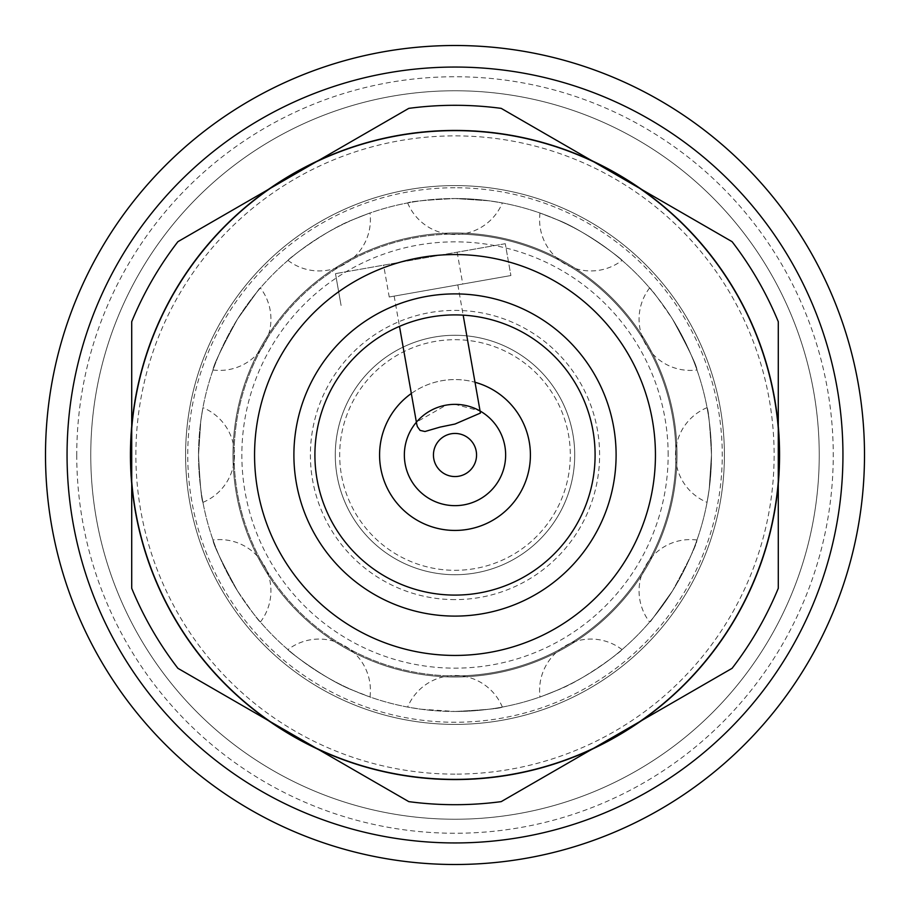 <?xml version="1.0" encoding="UTF-8"?>
<svg xmlns="http://www.w3.org/2000/svg" width="910" height="910" viewBox="0 0 910 910"><rect width="100%" height="100%" fill="white"/><g stroke="black" fill="none" stroke-linecap="round" stroke-linejoin="round"><path stroke-width="0.68" stroke-dasharray="4.55 3.41" d="M316.236 161.809A324.37 324.37 0 0 1 593.764 161.809L501.205 108.37A349.69 349.69 0 0 0 408.795 108.37L316.236 161.809A324.37 324.37 0 0 1 779.369 455A324.37 324.37 0 0 1 455 779.369A324.37 324.37 0 0 0 593.764 748.191A324.37 324.37 0 0 1 316.236 748.191L177.916 668.327A349.69 349.69 0 0 1 131.711 588.292L131.711 321.708A349.69 349.69 0 0 1 177.916 241.673L316.236 161.809A324.37 324.37 0 0 1 593.764 161.809L732.084 241.673A349.69 349.69 0 0 1 778.289 321.708L778.289 588.292A349.69 349.69 0 0 1 732.084 668.327L501.205 801.63A349.69 349.69 0 0 1 408.795 801.63L316.236 748.191A324.37 324.37 0 0 0 455 779.369A324.37 324.37 0 0 1 316.236 748.191M455 675.914A220.914 220.914 0 0 1 234.086 455A220.914 220.914 0 0 1 455 234.086A220.914 220.914 0 0 0 234.086 455A220.914 220.914 0 0 0 455 675.914A220.914 220.914 0 0 0 675.914 455A220.914 220.914 0 0 0 455 234.086A220.914 220.914 0 0 1 675.914 455A220.914 220.914 0 0 1 455 675.914M455 595.094A140.094 140.094 0 0 1 314.905 455A140.094 140.094 0 0 1 455 314.905A140.094 140.094 0 0 1 595.094 455A140.094 140.094 0 0 1 455 595.094M455 616.104A161.104 161.104 0 0 1 293.896 455A161.104 161.104 0 0 1 455 293.896A161.104 161.104 0 0 1 616.104 455A161.104 161.104 0 0 1 455 616.104M480.435 413.06L479.911 410.899L455 404.347L446.207 405.121L416.507 422.081L416.757 424.287M430.225 289.755L425.994 290.506A32.328 4.22 170 0 1 421.774 291.245L430.225 289.755A32.328 4.22 170 0 1 426.005 290.54L421.774 291.245M480.07 410.99A50.653 50.653 0 0 0 479.911 410.899A50.653 50.653 0 0 1 455 505.653A50.653 50.653 0 0 1 404.347 455A50.653 50.653 0 0 1 455 404.347A50.653 50.653 0 0 1 505.653 455A50.653 50.653 0 0 1 409 476.192A50.653 50.653 0 0 1 416.507 422.081A50.653 50.653 0 0 0 416.393 422.217M455 505.653A50.653 50.653 0 0 1 404.347 455A50.653 50.653 0 0 1 455 404.347A50.653 50.653 0 0 1 505.653 455A50.653 50.653 0 0 1 455 505.653A50.653 50.653 0 0 1 404.347 455A50.653 50.653 0 0 1 455 404.347M455 339.692A115.308 115.308 0 0 1 570.308 455A115.308 115.308 0 0 1 455 570.308A115.308 115.308 0 0 1 339.692 455A115.308 115.308 0 0 1 455 339.692A115.308 115.308 0 0 1 570.308 455A115.308 115.308 0 0 1 455 570.308A115.308 115.308 0 0 1 339.692 455A115.308 115.308 0 0 1 455 339.692M455 599.61A144.61 144.61 0 0 1 310.39 455A144.61 144.61 0 0 1 455 310.39A144.61 144.61 0 0 1 599.61 455A144.61 144.61 0 0 1 455 599.61M455 574.722A119.722 119.722 0 0 1 335.278 455A119.722 119.722 0 0 1 455 335.278A119.722 119.722 0 0 1 574.722 455A119.722 119.722 0 0 1 455 574.722A119.722 119.722 0 0 1 335.278 455A119.722 119.722 0 0 1 455 335.278A119.722 119.722 0 0 1 574.722 455A119.722 119.722 0 0 1 455 574.722M411.331 393.495A75.439 75.439 0 0 1 474.997 382.268M455 530.439A75.439 75.439 0 0 1 379.561 455A75.439 75.439 0 0 1 455 379.561A75.439 75.439 0 0 1 530.439 455A75.439 75.439 0 0 1 455 530.439M505.277 243.698L335.483 273.637L505.277 243.698L510.897 275.537L505.277 243.698M389.23 296.99L510.897 275.537L389.23 296.99L383.622 265.151M335.483 273.637L341.091 305.476L335.483 273.637M270.475 721.766A324.37 324.37 0 0 1 131.711 481.424A324.37 324.37 0 0 0 270.475 721.766A324.37 324.37 0 0 1 131.711 481.424M131.711 428.576A324.37 324.37 0 0 1 270.475 188.233A324.37 324.37 0 0 0 131.711 428.576A324.37 324.37 0 0 1 270.475 188.233M639.525 188.233A324.37 324.37 0 0 1 778.289 428.576A324.37 324.37 0 0 0 639.525 188.233A324.37 324.37 0 0 1 778.289 428.576M778.289 481.424A324.37 324.37 0 0 1 639.525 721.766A324.37 324.37 0 0 0 778.289 481.424A324.37 324.37 0 0 1 639.525 721.766M864.5 455A409.5 409.5 0 0 1 455 864.5A409.5 409.5 0 0 1 45.5 455A409.5 409.5 0 0 1 455 45.5A409.5 409.5 0 0 1 864.5 455A409.5 409.5 0 0 1 455 864.5A409.5 409.5 0 0 1 45.5 455A409.5 409.5 0 0 1 455 45.5A409.5 409.5 0 0 1 864.5 455M76.747 455A378.253 378.253 0 0 0 455 833.253A378.253 378.253 0 0 0 833.253 455A378.253 378.253 0 0 0 455 76.747A378.253 378.253 0 0 0 76.747 455M668.156 455A213.156 213.156 0 0 0 455 241.844A213.156 213.156 0 0 0 241.844 455A213.156 213.156 0 0 0 455 668.156A213.156 213.156 0 0 0 668.156 455M455 185.594A269.406 269.406 0 0 1 724.405 455A269.406 269.406 0 0 1 455 724.405A269.406 269.406 0 0 1 185.594 455A269.406 269.406 0 0 1 455 185.594A269.406 269.406 0 0 0 185.594 455A269.406 269.406 0 0 0 455 724.405A269.406 269.406 0 0 1 185.594 455A269.406 269.406 0 0 1 455 185.594A269.406 269.406 0 0 1 724.405 455A269.406 269.406 0 0 1 455 724.405A269.406 269.406 0 0 1 185.594 455A269.406 269.406 0 0 1 455 185.594A269.406 269.406 0 0 1 724.405 455A269.406 269.406 0 0 1 455 724.405A269.406 269.406 0 0 0 724.405 455A269.406 269.406 0 0 0 455 185.594M455 779.904A324.904 324.904 0 0 1 130.096 455A324.904 324.904 0 0 1 455 130.096A324.904 324.904 0 0 1 779.904 455A324.904 324.904 0 0 1 455 779.904A324.904 324.904 0 0 1 130.096 455A324.904 324.904 0 0 1 455 130.096A324.904 324.904 0 0 1 779.904 455A324.904 324.904 0 0 1 455 779.904M455 774.126A319.126 319.126 0 0 1 135.874 455A319.126 319.126 0 0 1 455 135.874A319.126 319.126 0 0 1 774.126 455A319.126 319.126 0 0 1 455 774.126M455 90.761A364.239 364.239 0 0 1 819.239 455A364.239 364.239 0 0 1 455 819.239A364.239 364.239 0 0 1 90.761 455A364.239 364.239 0 0 1 455 90.761A364.239 364.239 0 0 1 819.239 455A364.239 364.239 0 0 1 455 819.239A364.239 364.239 0 0 1 90.761 455A364.239 364.239 0 0 1 455 90.761M455 842.944A387.944 387.944 0 0 1 67.056 455A387.944 387.944 0 0 1 455 67.056A387.944 387.944 0 0 1 842.944 455A387.944 387.944 0 0 1 455 842.944A387.944 387.944 0 0 1 67.056 455A387.944 387.944 0 0 1 455 67.056A387.944 387.944 0 0 1 842.944 455A387.944 387.944 0 0 1 455 842.944A387.944 387.944 0 0 1 67.056 455A387.944 387.944 0 0 1 455 67.056A387.944 387.944 0 0 1 842.944 455A387.944 387.944 0 0 1 455 842.944A387.944 387.944 0 0 1 67.056 455A387.944 387.944 0 0 1 455 67.056A387.944 387.944 0 0 1 842.944 455A387.944 387.944 0 0 1 455 842.944A387.944 387.944 0 0 1 67.056 455A387.944 387.944 0 0 1 455 67.056A387.944 387.944 0 0 1 842.944 455A387.944 387.944 0 0 1 455 842.944A387.944 387.944 0 0 1 67.056 455A387.944 387.944 0 0 1 455 67.056A387.944 387.944 0 0 1 842.944 455A387.944 387.944 0 0 1 455 842.944A387.944 387.944 0 0 1 67.056 455A387.944 387.944 0 0 1 455 67.056A387.944 387.944 0 0 1 842.944 455A387.944 387.944 0 0 1 455 842.944A387.944 387.944 0 0 1 67.056 455A387.944 387.944 0 0 1 455 67.056A387.944 387.944 0 0 1 842.944 455A387.944 387.944 0 0 1 455 842.944A387.944 387.944 0 0 1 67.056 455A387.944 387.944 0 0 1 455 67.056A387.944 387.944 0 0 1 842.944 455A387.944 387.944 0 0 1 455 842.944M45.5 455A409.5 409.5 0 0 1 455 45.5A409.5 409.5 0 0 1 864.5 455A409.5 409.5 0 0 1 455 864.5A409.5 409.5 0 0 1 45.5 455A409.5 409.5 0 0 1 455 45.5A409.5 409.5 0 0 1 864.5 455A409.5 409.5 0 0 1 455 864.5A409.5 409.5 0 0 1 45.5 455M455 864.5A409.5 409.5 0 0 1 45.5 455A409.5 409.5 0 0 1 455 45.5A409.5 409.5 0 0 1 864.5 455A409.5 409.5 0 0 1 455 864.5A409.5 409.5 0 0 1 45.5 455A409.5 409.5 0 0 1 455 45.5A409.5 409.5 0 0 1 864.5 455A409.5 409.5 0 0 1 455 864.5A409.5 409.5 0 0 1 45.5 455A409.5 409.5 0 0 1 455 45.5A409.5 409.5 0 0 1 864.5 455A409.5 409.5 0 0 1 455 864.5A409.5 409.5 0 0 1 45.5 455A409.5 409.5 0 0 1 455 45.5A409.5 409.5 0 0 1 864.5 455A409.5 409.5 0 0 1 455 864.5A409.5 409.5 0 0 1 45.5 455A409.5 409.5 0 0 1 455 45.5A409.5 409.5 0 0 1 864.5 455A409.5 409.5 0 0 1 455 864.5A409.5 409.5 0 0 1 45.5 455A409.5 409.5 0 0 1 455 45.5A409.5 409.5 0 0 1 864.5 455A409.5 409.5 0 0 1 455 864.5A409.5 409.5 0 0 1 45.5 455A409.5 409.5 0 0 1 455 45.5A409.5 409.5 0 0 1 864.5 455A409.5 409.5 0 0 1 455 864.5M455 711.472A256.472 256.472 0 0 1 198.528 455A256.472 256.472 0 0 1 455 198.528C425.505 200.063 409.727 201.531 407.646 202.93C409.727 201.531 425.505 200.063 455 198.528L488.977 200.78L502.354 202.93L488.977 200.78L455 198.528A256.472 256.472 0 0 1 711.472 455A256.472 256.472 0 0 1 455 711.472L421.023 709.22L407.646 707.07L421.023 709.22L455 711.472A256.472 256.472 0 0 1 198.528 455A256.472 256.472 0 0 1 455 198.528A256.472 256.472 0 0 1 711.472 455A256.472 256.472 0 0 1 455 711.472C484.495 709.937 500.272 708.469 502.354 707.07C500.272 708.469 484.495 709.937 455 711.472M455 187.744A267.256 267.256 0 0 0 187.744 455A267.256 267.256 0 0 0 455 722.256A267.256 267.256 0 0 0 722.256 455A267.256 267.256 0 0 0 455 187.744M353.103 690.371L369.983 696.969L353.103 690.371C325.143 679.884 285.08 648.443 287.958 649.615C285.08 648.443 325.143 679.884 353.103 690.371C325.143 679.884 285.08 648.443 287.958 649.615C285.08 648.443 325.143 679.884 353.103 690.371M237.487 590.886C251.353 611.099 258.986 621.485 260.385 622.042C258.986 621.485 251.353 611.099 237.487 590.886C221.187 560.924 213.031 543.964 213.031 540.017C213.031 543.964 221.187 560.924 237.487 590.886C221.187 560.924 213.031 543.964 213.031 540.017C213.031 543.964 221.187 560.924 237.487 590.886M198.528 455C200.063 484.495 201.531 500.272 202.93 502.354C201.531 500.272 200.063 484.495 198.528 455L200.78 421.023L202.93 407.646L200.78 421.023L198.528 455M237.487 319.114C221.187 349.076 213.031 366.036 213.031 369.983C213.031 366.036 221.187 349.076 237.487 319.114C266.994 277.982 266.994 277.982 237.487 319.114C266.994 277.982 266.994 277.982 237.487 319.114M353.103 219.629C325.143 230.116 285.08 261.557 287.958 260.385C285.08 261.557 325.143 230.116 353.103 219.629C375.386 210.779 375.386 210.779 353.103 219.629C375.386 210.779 375.386 210.779 353.103 219.629M455 676.994A221.994 221.994 0 0 1 233.005 455A221.994 221.994 0 0 1 455 233.005A221.994 221.994 0 0 1 676.994 455A221.994 221.994 0 0 1 455 676.994A221.994 221.994 0 0 1 233.005 455A221.994 221.994 0 0 1 455 233.005A221.994 221.994 0 0 1 676.994 455A221.994 221.994 0 0 1 455 676.994A221.994 221.994 0 0 1 233.005 455A221.994 221.994 0 0 1 455 233.005A221.994 221.994 0 0 1 676.994 455A221.994 221.994 0 0 1 455 676.994A221.994 221.994 0 0 1 233.005 455A221.994 221.994 0 0 1 455 233.005A221.994 221.994 0 0 1 676.994 455A221.994 221.994 0 0 1 455 676.994A221.994 221.994 0 0 1 233.005 455A221.994 221.994 0 0 1 455 233.005A221.994 221.994 0 0 1 676.994 455A221.994 221.994 0 0 1 455 676.994A221.994 221.994 0 0 1 233.005 455A221.994 221.994 0 0 1 455 233.005A221.994 221.994 0 0 1 676.994 455A221.994 221.994 0 0 1 455 676.994M593.764 748.191A324.37 324.37 0 0 1 130.631 455A324.37 324.37 0 0 1 593.764 161.809M556.897 219.629C584.857 230.116 624.92 261.557 622.042 260.385C624.92 261.557 584.857 230.116 556.897 219.629C584.857 230.116 624.92 261.557 622.042 260.385C624.92 261.557 584.857 230.116 556.897 219.629L540.017 213.031L556.897 219.629M672.513 319.114C688.813 349.076 696.969 366.036 696.969 369.983C696.969 366.036 688.813 349.076 672.513 319.114C688.813 349.076 696.969 366.036 696.969 369.983C696.969 366.036 688.813 349.076 672.513 319.114C658.647 298.901 651.014 288.515 649.615 287.958C651.014 288.515 658.647 298.901 672.513 319.114M711.472 455L709.22 488.977L707.07 502.354L709.22 488.977L711.472 455C709.937 425.505 708.469 409.727 707.07 407.646C708.469 409.727 709.937 425.505 711.472 455M672.513 590.886C643.006 632.018 643.006 632.018 672.513 590.886C643.006 632.018 643.006 632.018 672.513 590.886C688.813 560.924 696.969 543.964 696.969 540.017C696.969 543.964 688.813 560.924 672.513 590.886M556.897 690.371C534.614 699.221 534.614 699.221 556.897 690.371C534.614 699.221 534.614 699.221 556.897 690.371C584.857 679.884 624.92 648.443 622.042 649.615C624.92 648.443 584.857 679.884 556.897 690.371M457.15 252.184L462.758 284.022M457.832 284.887L463.167 315.144M394.155 296.114L399.49 326.372M540.017 213.031A51.29 51.29 0 0 0 622.042 260.385M649.615 287.958A51.29 51.29 0 0 0 696.969 369.983M707.07 407.646A51.29 51.29 0 0 0 707.07 502.354M696.969 540.017A51.29 51.29 0 0 0 649.615 622.042M622.042 649.615A51.29 51.29 0 0 0 540.017 696.969M369.983 696.969A51.29 51.29 0 0 0 287.958 649.615M260.385 622.042A51.29 51.29 0 0 0 213.031 540.017M202.93 502.354A51.29 51.29 0 0 0 202.93 407.646M213.031 369.983A51.29 51.29 0 0 0 260.385 287.958M287.958 260.385A51.29 51.29 0 0 0 369.983 213.031M502.354 707.07A51.29 51.29 0 0 0 407.646 707.07M407.646 202.93A51.29 51.29 0 0 0 502.354 202.93"/><path stroke-width="1.36" d="M455 804.69A349.69 349.69 0 0 1 408.795 801.63L316.236 748.191A324.37 324.37 0 0 1 270.475 721.766L316.236 748.191A324.37 324.37 0 0 0 593.764 748.191L732.084 668.327A349.69 349.69 0 0 0 778.289 588.292L778.289 321.708A349.69 349.69 0 0 0 732.084 241.673L501.205 108.37A349.69 349.69 0 0 0 408.795 108.37L316.236 161.809A324.37 324.37 0 0 1 778.289 481.424A324.37 324.37 0 0 1 593.764 748.191L501.205 801.63A349.69 349.69 0 0 1 455 804.69M455 595.094A140.094 140.094 0 0 1 314.905 455A140.094 140.094 0 0 1 455 314.905A140.094 140.094 0 0 1 595.094 455A140.094 140.094 0 0 1 455 595.094M455 293.896A161.104 161.104 0 0 0 293.896 455A161.104 161.104 0 0 0 455 616.104A161.104 161.104 0 0 0 616.104 455A161.104 161.104 0 0 0 455 293.896M455 655.439A200.439 200.439 0 0 1 254.561 455A200.439 200.439 0 0 1 455 254.561A200.439 200.439 0 0 1 655.439 455A200.439 200.439 0 0 1 455 655.439M399.49 326.372L416.757 424.287L417.394 426.665L420.079 430.396L424.959 431.511L440.042 427.108L455 424.037L480.435 413.06L463.167 315.144M474.997 382.268A75.439 75.439 0 0 1 455 530.439A75.439 75.439 0 0 1 411.331 393.495M480.07 410.99A50.653 50.653 0 0 1 455 505.653A50.653 50.653 0 0 1 416.393 422.217M416.507 422.081A50.653 50.653 0 0 1 479.911 410.899M455 476.556A21.556 21.556 0 0 1 433.444 455A21.556 21.556 0 0 1 455 433.444A21.556 21.556 0 0 1 476.556 455A21.556 21.556 0 0 1 455 476.556M177.916 668.327L270.475 721.766A324.37 324.37 0 0 1 131.711 481.424L131.711 588.292A349.69 349.69 0 0 0 177.916 668.327M131.711 428.576L131.711 481.424A324.37 324.37 0 0 1 270.475 188.233L177.916 241.673A349.69 349.69 0 0 0 131.711 321.708L131.711 428.576M316.236 161.809L270.475 188.233A324.37 324.37 0 0 1 316.236 161.809M455 864.5A409.5 409.5 0 0 1 45.5 455A409.5 409.5 0 0 1 455 45.5A409.5 409.5 0 0 1 864.5 455A409.5 409.5 0 0 1 455 864.5M455 842.944A387.944 387.944 0 0 1 67.056 455A387.944 387.944 0 0 1 455 67.056A387.944 387.944 0 0 1 842.944 455A387.944 387.944 0 0 1 455 842.944"/></g></svg>
